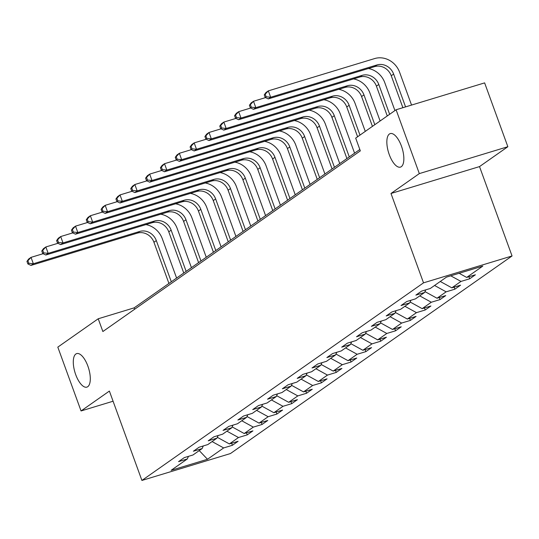 <?xml version="1.0" encoding="UTF-8"?>
<svg xmlns="http://www.w3.org/2000/svg" width="539" height="539" viewBox="0 0 539 539"><rect width="100%" height="100%" fill="white"/><g stroke="black" fill="none" stroke-linecap="round" stroke-linejoin="round"><path stroke-width="0.81" d="M389.266 154.626A17.517 7.128 73.1 0 1 390.256 133.598A17.517 7.128 73.1 0 1 401.434 146.089A17.517 7.128 73.1 0 1 400.437 167.117A17.517 7.128 73.1 0 1 389.266 154.626M75.709 374.632A17.517 7.128 73.1 0 1 76.7 353.604A17.517 7.128 73.1 0 1 87.877 366.096A17.517 7.128 73.1 0 1 86.88 387.13A17.517 7.128 73.1 0 1 75.709 374.632M507.853 146.716L419.322 173.605L390.991 193.481L479.521 166.591L507.853 146.716L484.622 82.885L396.091 109.767L355.686 138.119L360.328 150.886L102.868 331.532L98.219 318.771L57.814 347.123L81.052 410.954L113.075 401.225M479.521 166.591L512.05 255.964L230.436 453.555L141.912 480.444L423.519 282.847L512.05 255.964M207.495 459.275L223.658 447.936L232.39 445.281L238.097 441.279L229.365 443.934L238.487 437.527L247.226 434.872L252.926 430.87L244.194 433.524L253.323 427.117L262.055 424.469L267.762 420.467L259.023 423.115L268.152 416.714L276.884 414.06L282.591 410.058L273.859 412.712L282.988 406.305L291.72 403.657L297.42 399.655L288.688 402.303L297.818 395.902L306.55 393.248L312.256 389.246L303.524 391.9L312.647 385.493L321.379 382.838L327.085 378.836L318.354 381.491L327.483 375.09L336.215 372.436L341.921 368.433L333.183 371.081L342.312 364.681L351.044 362.026L356.751 358.024L348.019 360.679L357.141 354.271L365.88 351.623L371.58 347.621L362.848 350.269L371.977 343.869L380.709 341.214L386.416 337.212L377.677 339.866L386.807 333.459L395.538 330.811L401.245 326.802L392.513 329.457L401.636 323.056L410.374 320.402L416.074 316.4L407.343 319.054L416.472 312.647L425.204 309.992L430.91 305.99L422.172 308.645L431.301 302.238L440.033 299.59L445.74 295.588L437.008 298.235L446.13 291.835L454.869 289.18L460.569 285.178L451.837 287.833L460.966 281.425L469.698 278.778L475.405 274.775L466.666 277.423L482.829 266.084L446.46 277.127L430.297 288.473L421.565 291.121L415.865 295.123L424.597 292.475L415.468 298.875L406.736 301.53L401.029 305.532L409.761 302.878L400.639 309.285L391.9 311.933L386.2 315.942L394.932 313.287L385.803 319.688L377.071 322.342L371.364 326.344L380.103 323.69L370.973 330.097L362.242 332.752L356.535 336.754L365.267 334.099L356.144 340.507L347.406 343.154L341.706 347.156L350.438 344.509L341.308 350.909L332.576 353.564L326.87 357.566L335.608 354.911L326.479 361.319L317.747 363.966L312.041 367.969L320.772 365.321L311.65 371.721L302.911 374.376L297.211 378.378L305.943 375.723L296.814 382.131L288.082 384.785L282.375 388.787L291.114 386.133L281.985 392.533L273.253 395.188L267.546 399.19L276.278 396.542L267.155 402.943L258.417 405.597L252.717 409.6L261.449 406.945L252.319 413.352L243.588 416L237.881 420.002L246.613 417.354L237.49 423.755L228.758 426.41L223.052 430.412L231.783 427.757L222.654 434.164L213.922 436.812L208.222 440.821L216.954 438.167L207.825 444.567L199.093 447.222L193.386 451.224L202.118 448.569L192.996 454.977L184.264 457.631L178.557 461.633L187.289 458.979L171.126 470.318L207.495 459.275L199.241 450.591M425.77 289.847L424.597 292.475M460.966 281.425L450.772 275.82M451.837 287.833L440.275 281.473M410.934 300.257L409.761 302.878M446.13 291.835L434.569 285.475M437.008 298.235L424.975 291.619M396.104 310.659L394.932 313.287M431.301 302.238L419.74 295.884M422.172 308.645L410.145 302.029M381.275 321.069L380.103 323.69M416.472 312.647L404.904 306.287M407.343 319.054L395.309 312.438M366.439 331.472L365.267 334.099M401.636 323.056L390.074 316.696M392.513 329.457L380.48 322.841M351.61 341.881L350.438 344.509M386.807 333.459L375.245 327.099M377.677 339.866L365.651 333.25M336.774 352.284L335.608 354.911M371.977 343.869L360.409 337.508M362.848 350.269L350.815 343.653M321.945 362.693L320.772 365.321M357.141 354.271L345.58 347.918M348.019 360.679L335.986 354.062M307.115 373.103L305.943 375.723M342.312 364.681L330.751 358.32M333.183 371.081L321.156 364.472M292.279 383.505L291.114 386.133M327.483 375.09L315.915 368.73M318.354 381.491L306.32 374.874M277.45 393.915L276.278 396.542M312.647 385.493L301.085 379.133M303.524 391.9L291.491 385.284M262.621 404.317L261.449 406.945M297.818 395.902L286.249 389.542M288.688 402.303L276.655 395.687M247.785 414.727L246.613 417.354M282.988 406.305L271.42 399.945M273.859 412.712L261.826 406.096M232.956 425.136L231.783 427.757M268.152 416.714L256.591 410.354M259.023 423.115L246.997 416.499M218.127 435.539L216.954 438.167M253.323 427.117L241.755 420.764M244.194 433.524L232.161 426.908M203.291 445.948L202.118 448.569M238.487 437.527L226.926 431.166M229.365 443.934L217.332 437.318M188.461 456.351L187.289 458.979M223.658 447.936L212.096 441.576M419.322 173.605L396.091 109.767M390.991 193.481L423.519 282.847M141.912 480.444L109.383 391.071L81.052 410.954M359.823 149.498L134.11 307.87L98.219 318.771M466.666 277.423L459.134 273.28M134.622 309.258L134.11 307.87M232.39 445.281L231.649 443.24M247.226 434.872L246.478 432.83M262.055 424.469L261.314 422.421M276.884 414.06L276.143 412.018M291.72 403.657L290.972 401.609M306.55 393.248L305.808 391.206M321.379 382.838L320.638 380.797M336.215 372.436L335.467 370.387M351.044 362.026L350.303 359.985M365.88 351.623L365.132 349.575M380.709 341.214L379.961 339.172M395.538 330.811L394.797 328.763M410.374 320.402L409.627 318.36M425.204 309.992L424.462 307.951M440.033 299.59L439.292 297.541M454.869 289.18L454.121 287.139M469.698 278.778L468.957 276.729M145.914 224.608A20.529 18.589 -125.1 0 1 162.3 238.764L176.603 278.057M168.929 283.44L153.938 242.247A13.684 12.39 54.9 0 0 137.33 233.117L30.972 265.417L33.351 263.746L28.83 263.281L27.9 260.728L26.95 261.395L27.88 263.948L28.83 263.281M171.308 281.769L156.317 240.583A13.684 12.39 54.9 0 0 139.709 231.447L33.351 263.746L31.026 257.366L43.066 253.707M26.95 261.395L28.648 259.03L31.026 257.366L27.9 260.728M27.88 263.948L30.972 265.417M160.743 214.199A20.529 18.589 -125.1 0 1 177.129 228.361L191.433 267.647M183.765 273.03L168.774 231.844A13.684 12.39 54.9 0 0 152.16 222.708L45.808 255.008L48.18 253.343L43.659 252.872L42.729 250.318L41.779 250.985L42.709 253.539L43.659 252.872M186.137 271.366L171.146 230.173A13.684 12.39 54.9 0 0 154.538 221.044L48.18 253.343L45.862 246.956L57.902 243.305M41.779 250.985L43.484 248.627L45.862 246.956L42.729 250.318M42.709 253.539L45.808 255.008M175.579 203.796A20.529 18.589 -125.1 0 1 191.965 217.951L206.262 257.244M198.595 262.621L183.604 221.435A13.684 12.39 54.9 0 0 166.996 212.305L60.637 244.605L63.016 242.934L58.495 242.462L57.565 239.909L56.615 240.576L57.545 243.129L58.495 242.462M200.973 260.957L185.982 219.771A13.684 12.39 54.9 0 0 169.367 210.634L63.016 242.934L60.691 236.554L72.731 232.895M56.615 240.576L58.313 238.218L60.691 236.554L57.565 239.909M57.545 243.129L60.637 244.605M190.408 193.386A20.529 18.589 -125.1 0 1 206.794 207.542L221.098 246.835M213.424 252.218L198.433 211.032A13.684 12.39 54.9 0 0 181.825 201.896L75.467 234.196L77.845 232.531L73.324 232.06L72.394 229.506L71.444 230.173L72.374 232.727L73.324 232.06M215.802 250.547L200.811 209.361A13.684 12.39 54.9 0 0 184.203 200.225L77.845 232.531L75.521 226.144L87.561 222.486M71.444 230.173L73.142 227.815L75.521 226.144L72.394 229.506M72.374 232.727L75.467 234.196M205.244 182.977A20.529 18.589 -125.1 0 1 221.623 197.139L235.927 236.432M228.26 241.809L213.269 200.623A13.684 12.39 54.9 0 0 196.654 191.486L90.303 223.793L92.674 222.122L88.153 221.65L87.23 219.097L86.274 219.764L87.203 222.317L88.153 221.65M230.638 240.145L215.64 198.952A13.684 12.39 54.9 0 0 199.032 189.822L92.674 222.122L90.357 215.741L102.397 212.083M86.274 219.764L87.978 217.406L90.357 215.741L87.23 219.097M87.203 222.317L90.303 223.793M220.074 172.574A20.529 18.589 -125.1 0 1 236.459 186.73L250.756 226.023M243.089 231.406L228.098 190.213A13.684 12.39 54.9 0 0 211.49 181.084L105.132 213.383L107.51 211.712L102.989 211.248L102.06 208.694L101.11 209.361L102.039 211.915L102.989 211.248M245.467 229.735L230.476 188.549A13.684 12.39 54.9 0 0 213.862 179.413L107.51 211.712L105.186 205.332L117.226 201.674M101.11 209.361L102.808 207.003L105.186 205.332L102.06 208.694M102.039 211.915L105.132 213.383M234.903 162.165A20.529 18.589 -125.1 0 1 251.289 176.327L265.592 215.62M257.918 220.997L242.927 179.81A13.684 12.39 54.9 0 0 226.319 170.674L119.961 202.974L122.34 201.31L117.819 200.838L116.889 198.285L115.939 198.952L116.869 201.505L117.819 200.838M260.297 219.333L245.306 178.139A13.684 12.39 54.9 0 0 228.698 169.01L122.34 201.31L120.015 194.923L132.055 191.271M115.939 198.952L117.643 196.594L120.015 194.923L116.889 198.285M116.869 201.505L119.961 202.974M249.739 151.762A20.529 18.589 -125.1 0 1 266.118 165.918L280.421 205.211M272.754 210.594L257.763 169.401A13.684 12.39 54.9 0 0 241.149 160.272L134.797 192.571L137.169 190.9L132.655 190.429L131.725 187.882L130.768 188.549L131.698 191.102L132.655 190.429M275.133 208.923L260.142 167.737A13.684 12.39 54.9 0 0 243.527 158.601L137.169 190.9L134.851 184.52L146.891 180.861M130.768 188.549L132.473 186.184L134.851 184.52L131.725 187.882M131.698 191.102L134.797 192.571M264.568 141.353A20.529 18.589 -125.1 0 1 280.954 155.515L295.251 194.801M287.583 200.185L272.593 158.998A13.684 12.39 54.9 0 0 255.985 149.862L149.626 182.162L152.005 180.498L147.484 180.026L146.554 177.472L145.604 178.139L146.534 180.693L147.484 180.026M289.962 198.514L274.971 157.327A13.684 12.39 54.9 0 0 258.363 148.198L152.005 180.498L149.68 174.11L161.72 170.459M145.604 178.139L147.302 175.781L149.68 174.11L146.554 177.472M146.534 180.693L149.626 182.162M279.397 130.943A20.529 18.589 -125.1 0 1 295.783 145.106L310.087 184.399M302.419 189.775L287.422 148.589A13.684 12.39 54.9 0 0 270.814 139.453L164.456 171.759L166.834 170.088L162.313 169.617L161.383 167.063L160.433 167.73L161.363 170.284L162.313 169.617M304.791 188.111L289.8 146.925A13.684 12.39 54.9 0 0 273.192 137.789L166.834 170.088L164.51 163.708L176.549 160.049M160.433 167.73L162.138 165.372L164.51 163.708L161.383 167.063M161.363 170.284L164.456 171.759M294.233 120.541A20.529 18.589 -125.1 0 1 310.612 134.696L324.916 173.989M317.249 179.372L302.258 138.186A13.684 12.39 54.9 0 0 285.643 129.05L179.292 161.35L181.67 159.685L177.149 159.214L176.219 156.66L175.269 157.327L176.192 159.881L177.149 159.214M319.627 177.702L304.636 136.515A13.684 12.39 54.9 0 0 288.021 127.379L181.67 159.685L179.346 153.298L191.385 149.64M175.269 157.327L176.967 154.969L179.346 153.298L176.219 156.66M176.192 159.881L179.292 161.35M309.063 110.131A20.529 18.589 -125.1 0 1 325.448 124.293L339.745 163.587M332.078 168.963L317.087 127.777A13.684 12.39 54.9 0 0 300.479 118.641L194.121 150.94L196.499 149.276L191.978 148.804L191.049 146.251L190.099 146.918L191.028 149.471L191.978 148.804M334.456 167.299L319.465 126.106A13.684 12.39 54.9 0 0 302.857 116.976L196.499 149.276L194.175 142.889L206.215 139.237M190.099 146.918L191.796 144.56L194.175 142.889L191.049 146.251M191.028 149.471L194.121 150.94M323.892 99.728A20.529 18.589 -125.1 0 1 340.277 113.884L354.581 153.177M346.914 158.56L331.923 117.367A13.684 12.39 54.9 0 0 315.308 108.238L208.95 140.538L211.328 138.867L206.808 138.402L205.878 135.848L204.928 136.515L205.858 139.069L206.808 138.402M349.285 156.889L334.295 115.703A13.684 12.39 54.9 0 0 317.687 106.567L211.328 138.867L209.004 132.486L221.044 128.828M204.928 136.515L206.632 134.15L209.004 132.486L205.878 135.848M205.858 139.069L208.95 140.538M338.728 89.319A20.529 18.589 -125.1 0 1 355.113 103.481L365.274 131.395M357.6 136.771L346.752 106.965A13.684 12.39 54.9 0 0 330.144 97.828L223.786 130.128L226.164 128.464L221.644 127.992L220.714 125.439L219.764 126.106L220.694 128.659L221.644 127.992M359.978 135.107L349.131 105.294A13.684 12.39 54.9 0 0 332.516 96.164L226.164 128.464L223.84 122.077L235.88 118.425M219.764 126.106L221.462 123.748L223.84 122.077L220.714 125.439M220.694 128.659L223.786 130.128M353.557 78.916A20.529 18.589 -125.1 0 1 369.943 93.072L380.103 120.985M372.436 126.369L361.581 96.555A13.684 12.39 54.9 0 0 344.973 87.426L238.615 119.725L240.994 118.054L236.473 117.583L235.543 115.029L234.593 115.696L235.523 118.25L236.473 117.583M374.807 124.698L363.96 94.891A13.684 12.39 54.9 0 0 347.352 85.755L240.994 118.054L238.669 111.674L250.709 108.016M234.593 115.696L236.291 113.338L238.669 111.674L235.543 115.029M235.523 118.25L238.615 119.725M368.386 68.507A20.529 18.589 -125.1 0 1 384.772 82.662L394.932 110.583M387.265 115.959L376.417 86.152A13.684 12.39 54.9 0 0 359.803 77.016L253.451 109.316L255.823 107.652L251.302 107.18L250.372 104.627L249.422 105.294L250.352 107.847L251.302 107.18M389.643 114.295L378.789 84.482A13.684 12.39 54.9 0 0 362.181 75.345L255.823 107.652L253.498 101.265L265.545 97.606M249.422 105.294L251.127 102.936L253.498 101.265L250.372 104.627M250.352 107.847L253.451 109.316M264.258 94.884L265.188 97.438L266.138 96.771L265.208 94.217L264.258 94.884L265.956 92.526L268.334 90.862L374.693 58.556A20.529 18.589 -125.1 0 1 399.608 72.26L411.547 105.071M402.882 107.706L391.247 75.743A13.684 12.39 54.9 0 0 374.639 66.607L268.281 98.913L270.659 97.242L266.138 96.771M405.564 106.89L393.625 74.072A13.684 12.39 54.9 0 0 377.01 64.943L270.659 97.242L268.334 90.862L265.208 94.217M265.188 97.438L268.281 98.913M153.938 242.247L156.317 240.583M137.33 233.117L139.709 231.447M168.774 231.844L171.146 230.173M152.16 222.708L154.538 221.044M183.604 221.435L185.982 219.771M166.996 212.305L169.367 210.634M198.433 211.032L200.811 209.361M181.825 201.896L184.203 200.225M213.269 200.623L215.64 198.952M196.654 191.486L199.032 189.822M228.098 190.213L230.476 188.549M211.49 181.084L213.862 179.413M242.927 179.81L245.306 178.139M226.319 170.674L228.698 169.01M257.763 169.401L260.142 167.737M241.149 160.272L243.527 158.601M272.593 158.998L274.971 157.327M255.985 149.862L258.363 148.198M287.422 148.589L289.8 146.925M270.814 139.453L273.192 137.789M302.258 138.186L304.636 136.515M285.643 129.05L288.021 127.379M317.087 127.777L319.465 126.106M300.479 118.641L302.857 116.976M331.923 117.367L334.295 115.703M315.308 108.238L317.687 106.567M346.752 106.965L349.131 105.294M330.144 97.828L332.516 96.164M361.581 96.555L363.96 94.891M344.973 87.426L347.352 85.755M376.417 86.152L378.789 84.482M359.803 77.016L362.181 75.345M391.247 75.743L393.625 74.072M374.639 66.607L377.01 64.943"/></g></svg>
